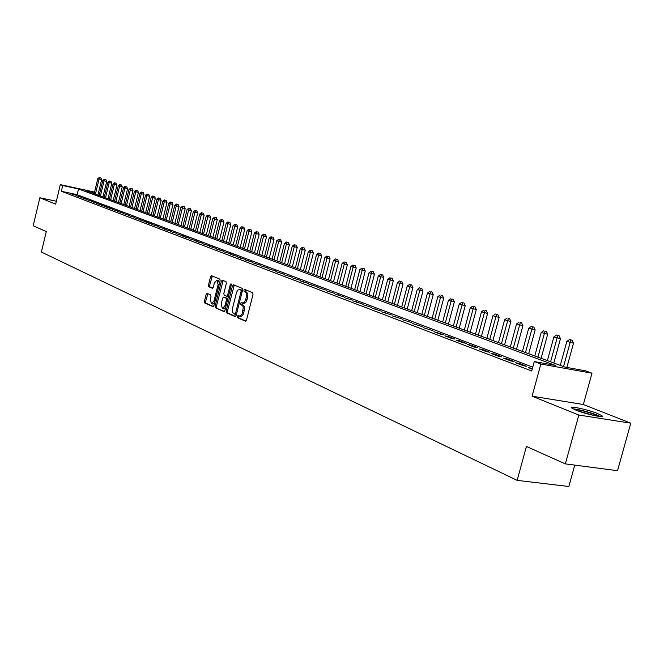 <?xml version="1.0" encoding="UTF-8"?>
<svg xmlns="http://www.w3.org/2000/svg" width="664" height="664" viewBox="0 0 664 664"><rect width="100%" height="100%" fill="white"/><g stroke="black" fill="none" stroke-linecap="round" stroke-linejoin="round"><path stroke-width="1" d="M237.239 316.454L237.504 317.674L245.389 321.202L246.502 320.114L253.009 294.401L252.611 292.658L244.601 289.355L243.879 290.143L244.153 291.355L245.672 292.11L246.41 293.388L246.41 297.323L244.493 302.228L243.14 303.074L241.264 302.527L240.559 303.307L240.824 304.527L242.758 305.855L243.265 307.474L242.069 314.006L240.376 316.056L237.944 315.674L237.239 316.454M238.799 316.047L238.749 317.89L245.929 321.102M245.481 289.712L245.389 291.587L246.41 292.011L245.174 291.778M242.136 302.892L242.061 304.751L243.082 305.191L241.845 304.959M575.904 410.136C585.681 414.17 605.601 418.436 601.957 415.73L597.7 413.597C587.881 409.597 568.401 405.422 571.82 408.069L575.904 410.136M207.151 293.38L206.122 294.451L204.404 301.323L204.744 302.991L212.961 306.66L213.924 305.573L220.141 280.764L219.784 279.096L211.575 275.701L210.538 276.78L208.463 285.105L208.803 286.765L212.355 288.276L213.318 287.18L214.364 283.03L216.962 280.075L218.091 284.599L214.007 300.908L211.434 303.83L210.297 299.273L210.969 296.567L210.621 294.899L207.151 293.38M532.752 367.117L77.148 194.685L61.337 191.282L62.715 185.522L60.324 184.625L94.554 192.079M565.354 463.879L578.842 415.041L630.8 423.175L617.52 470.685L565.354 463.879L526.419 446.457L517.156 480.362L41.392 252.038L46.273 231.587L33.2 225.735L39.857 197.764L55.668 204.138L60.324 184.625M630.8 423.175L583.349 404.517L532.088 396.192L578.842 415.041M532.088 396.192L540.861 364.03L534.263 361.565L555.278 365.358L78.518 188.958L62.715 185.522M61.337 191.282L531.698 370.993L534.263 361.565M226.15 311.034L226.515 312.744L235.064 316.579L236.152 315.5L242.567 290.068L242.186 288.35L233.554 284.781L232.475 285.885L226.15 311.034L227.378 311.25L227.744 312.968L235.596 316.479M223.834 311.541L215.493 307.805L215.144 306.121L221.369 281.279L222.357 280.166L226.009 281.669L226.374 283.354L223.826 293.488L224.191 295.181L226.656 296.235L227.644 295.123L230.308 284.524L231.006 283.736L231.321 284.939L224.897 310.47L224.034 311.582M56.357 201.233L39.857 197.764M532.387 368.445L528.295 367.599L532.213 369.093M515.613 362.776L523.191 365.656L526.668 366.271L519.074 363.391L515.613 362.776M503.188 358.054L510.608 360.876L514.069 361.49L506.64 358.668L503.188 358.054M491.028 353.431L498.299 356.194L501.743 356.809L494.464 354.045L491.028 353.431M479.126 348.899L486.239 351.605L489.667 352.227L482.545 349.521L479.126 348.899M467.456 344.467L474.428 347.114L477.848 347.737L470.867 345.089L467.456 344.467M456.035 340.117L462.858 342.715L466.261 343.338L459.422 340.74L456.035 340.117M444.839 335.859L451.528 338.408L454.915 339.03L448.217 336.482L444.839 335.859M433.866 331.685L440.423 334.183L443.793 334.805L433.866 331.685M423.109 327.593L432.886 330.664L423.109 327.593M412.56 323.584L422.204 326.605L412.56 323.584M402.218 319.65L411.721 322.629L402.218 319.65M392.075 315.79L401.446 318.728L392.075 315.79M382.124 312.005L391.362 314.894L382.124 312.005M372.355 308.295L381.468 311.142L372.355 308.295M362.768 304.651L371.757 307.457L362.768 304.651M353.364 301.074L362.229 303.838L353.364 301.074M344.126 297.563L352.874 300.286L344.126 297.563M335.063 294.111L343.695 296.8L335.063 294.111M326.157 290.724L334.673 293.372L326.157 290.724M317.409 287.396L325.817 290.01L317.409 287.396M308.818 284.134L317.118 286.707L308.818 284.134M300.369 280.922L308.569 283.462L300.369 280.922M292.077 277.768L300.169 280.274L292.077 277.768M283.918 274.664L291.911 277.137L283.918 274.664M275.909 271.618L283.802 274.058L275.909 271.618M268.024 268.621L275.826 271.028L268.024 268.621M260.28 265.675L267.982 268.048L260.28 265.675M252.66 262.778L260.271 265.119L252.66 262.778M245.165 259.923L252.685 262.247L245.165 259.923M237.795 257.117L245.232 259.408L237.795 257.117M230.541 254.362L237.895 256.628L230.541 254.362M223.403 251.648L230.674 253.88L223.403 251.648M216.381 248.983L223.569 251.183L216.381 248.983M209.475 246.352L216.572 248.527L209.475 246.352M202.669 243.763L209.691 245.921L202.669 243.763M195.971 241.215L202.918 243.348L195.971 241.215M189.381 238.708L196.253 240.816L189.381 238.708M182.89 236.243L189.688 238.318L182.89 236.243M176.499 233.811L183.214 235.861L176.499 233.811M170.2 231.412L176.848 233.446L170.2 231.412M164 229.055L170.582 231.064L164 229.055M157.891 226.731L164.398 228.715L157.891 226.731M151.873 224.44L158.314 226.407L151.873 224.44M145.939 222.191L152.313 224.133L145.939 222.191M140.096 219.967L146.404 221.884L140.096 219.967M134.335 217.775L140.577 219.676L134.335 217.775M128.65 215.617L134.833 217.493L128.65 215.617M123.056 213.484L129.181 215.343L123.056 213.484M117.536 211.384L123.604 213.227L117.536 211.384M112.1 209.318L118.101 211.135L112.1 209.318M106.73 207.276L112.681 209.077L106.73 207.276M101.443 205.267L107.327 207.052L101.443 205.267M96.222 203.284L102.057 205.043L96.222 203.284M91.076 201.325L96.853 203.068L91.076 201.325M86.005 199.391L91.723 201.126L86.005 199.391M80.991 197.49L86.66 199.2L80.991 197.49M76.053 195.614L81.664 197.308L76.053 195.614M76.742 195.432L71.172 193.755L76.742 195.432M517.156 480.362L568.849 486.504L574.767 465.107M98.438 192.925L99.691 193.324M94.471 192.427L85.822 190.551L564.931 367.092L585.299 370.761L591.989 373.209L540.861 364.03M583.349 404.517L591.989 373.209M99.641 193.556L98.355 193.274M77.148 194.685L78.518 188.958M531.781 368.213L531.607 368.86M519.074 363.391L518.908 364.03M506.64 358.668L506.474 359.299M494.464 354.045L494.298 354.667M482.545 349.521L482.379 350.135M470.867 345.089L470.701 345.695M459.422 340.74L459.264 341.346M448.217 336.482L448.051 337.088M437.227 332.315L437.07 332.905M426.454 328.224L426.296 328.813M415.888 324.215L415.739 324.796M405.53 320.28L405.38 320.853M395.37 316.421L395.221 316.994M385.402 312.636L385.253 313.2M375.616 308.918L375.475 309.482M366.022 305.274L365.872 305.83M356.593 301.697L356.452 302.244M347.347 298.186L347.206 298.734M338.258 294.733L338.125 295.272M329.344 291.347L329.203 291.886M320.579 288.018L320.438 288.549M311.972 284.756L311.831 285.279M303.514 281.544L303.382 282.067M295.198 278.382L295.065 278.905M287.031 275.286L286.898 275.792M278.996 272.232L278.872 272.746M271.103 269.235L270.978 269.742M263.342 266.289L263.218 266.787M255.706 263.392L255.582 263.89M248.195 260.537L248.07 261.035M240.808 257.732L240.692 258.221M233.545 254.976L233.421 255.457M226.399 252.262L226.275 252.743M219.361 249.589L219.236 250.062M212.43 246.958L212.314 247.431M205.616 244.369L205.5 244.842M198.91 241.821L198.793 242.285M192.303 239.314L192.186 239.779M185.795 236.841L185.679 237.305M179.388 234.409L179.272 234.865M173.072 232.01L172.964 232.466M166.855 229.653L166.747 230.101M160.738 227.329L160.622 227.777M154.704 225.038L154.596 225.478M148.761 222.78L148.653 223.22M142.901 220.556L142.793 220.996M137.124 218.365L137.016 218.796M131.43 216.198L131.331 216.63M125.82 214.074L125.72 214.497M120.292 211.974L120.184 212.397M114.839 209.899L114.731 210.322M109.46 207.857L109.361 208.28M104.157 205.84L104.057 206.263M98.928 203.856L98.828 204.271M93.765 201.897L93.665 202.312M240.26 316.363L241.613 316.272L242.891 314.993L243.771 312.885L242.534 312.661M243.082 305.191L244.169 306.428L244.559 308.179L243.771 312.885M243.58 303.207L244.925 303.108L246.219 301.813L247.108 299.68L245.871 299.456M246.41 292.011L247.506 293.231L247.896 294.982L247.108 299.68M234.309 285.097L227.378 311.25M234.757 314.246L235.521 313.491L241.14 291.197L240.874 289.994L239.571 289.471L237.953 290.052L236.616 292.16L232.392 308.76L232.632 312.536L234.757 314.246M234.907 314.271L236.45 314.313M242.41 290.699L240.874 289.994M240.492 289.678L242.111 290.226M224.349 311.441L215.493 307.805M223.179 280.498L216.364 306.336L216.713 308.03M226.756 296.244L228.499 296.144M221.187 303.996L222.374 308.619L224.988 305.672L226.457 299.862L226.092 298.161L223.619 297.107L222.639 298.211L221.187 303.996M222.374 308.619L223.594 308.843L225.694 307.291M227.744 299.157L227.312 298.385L226.092 298.161M224.747 297.323L227.312 298.385M211.434 303.83L212.654 304.046L214.671 302.585M219.527 283.221L218.174 280.308L216.962 280.075M212.331 276.017L209.666 285.337L210.015 286.989L212.762 288.168M207.882 293.704L205.616 301.547L205.956 303.207L213.385 306.536M566.857 367.441L573.505 343.205L566.84 341.412L560.275 365.374M563.537 366.578L570.808 340.018L572.16 340.275L569.488 339.561L570.808 340.018M566.84 341.412L569.488 339.561M572.16 340.275L573.505 343.205M574.169 409.397C579.846 409.879 587.067 411.713 595.832 414.884L599.053 416.403M600.372 416.527L597.21 415.108C587.906 411.705 579.83 409.605 572.982 408.816M594.695 415.656L578.261 411.024M553.809 362.992L560.457 338.681L553.867 336.914L547.393 360.635M550.589 361.805L557.777 335.519L559.121 335.785L557.777 335.519M553.867 336.914L556.49 335.079M559.121 335.785L560.457 338.681M541.119 358.319L547.675 334.258L541.168 332.506L534.777 355.987M537.906 357.132L545.019 331.128L546.364 331.386L545.019 331.128M541.168 332.506L543.758 330.689M546.364 331.386L547.675 334.258M528.693 353.738L535.159 329.917L528.735 328.19L522.427 351.43M525.49 352.559L532.528 326.821L533.864 327.086L532.528 326.821M528.735 328.19L531.291 326.397M533.864 327.086L535.159 329.917M516.517 349.256L522.908 325.675L516.55 323.966L510.334 346.973M513.33 348.077L520.285 322.604L521.622 322.87L520.285 322.604M516.55 323.966L519.082 322.181M521.622 322.87L522.908 325.675M504.59 344.865L510.898 321.509L504.623 319.824L498.481 342.607M501.42 343.695L508.3 318.471L509.628 318.737L508.3 318.471M504.623 319.824L507.113 318.064M509.628 318.737L510.898 321.509M492.912 340.557L499.137 317.433L492.929 315.773L486.87 338.333M489.75 339.387L496.556 314.421L497.875 314.686L496.556 314.421M492.929 315.773L495.394 314.022M497.875 314.686L499.137 317.433M481.458 336.333L487.6 313.441L481.475 311.798L475.482 334.133M478.312 335.179L485.044 310.453L486.363 310.719L485.044 310.453M481.475 311.798L483.907 310.063M486.363 310.719L487.6 313.441M470.228 332.199L476.304 309.524L470.236 307.897L464.327 330.025M467.099 331.046L473.764 306.569L475.067 306.826L473.764 306.569M470.236 307.897L472.644 306.179M475.067 306.826L476.304 309.524M459.222 328.141L465.215 305.681L459.222 304.079L453.387 325.991M456.102 326.995L462.7 302.751L464.003 303.016L462.7 302.751M459.222 304.079L461.604 302.377M464.003 303.016L465.215 305.681M448.432 324.165L454.35 301.921L448.424 300.327L442.656 322.04M445.32 323.019L451.105 301.257L451.852 299.016L453.147 299.273L451.852 299.016M448.424 300.327L450.773 298.642M453.147 299.273L454.35 301.921M437.842 320.264L443.693 298.227L437.833 296.659L432.131 318.164M434.746 319.127L440.464 297.563L441.211 295.347L442.498 295.604L441.211 295.347M437.833 296.659L440.157 294.982M442.498 295.604L443.693 298.227M427.458 316.438L433.235 294.6L427.442 293.048L421.806 314.354M424.371 315.3L430.015 293.944L430.77 291.745L432.056 292.011L430.77 291.745M427.442 293.048L429.741 291.388M432.056 292.011L433.235 294.6M417.266 312.678L422.976 291.048L417.241 289.512L411.68 310.619M414.195 311.549L419.772 290.392L420.528 288.217L421.806 288.483L420.528 288.217M417.241 289.512L419.515 287.869M421.806 288.483L422.976 291.048M407.264 308.992L412.908 287.553L407.231 286.043L401.737 306.959M404.202 307.872L409.721 286.898L410.476 284.748L411.755 285.014L410.476 284.748M407.231 286.043L409.481 284.408M411.755 285.014L412.908 287.553M397.445 305.382L403.023 284.134L397.412 282.632L391.976 303.365M394.399 304.253L399.852 283.478L400.616 281.353L401.878 281.611L400.616 281.353M397.412 282.632L399.637 281.013M401.878 281.611L403.023 284.134M387.809 301.829L393.32 280.772L387.768 279.287L382.398 299.829M384.78 300.709L390.166 280.117L390.93 278.017L392.192 278.274L390.93 278.017M387.768 279.287L389.967 277.685M392.192 278.274L393.32 280.772M378.347 298.335L383.792 277.469L378.297 276L372.994 296.368M375.326 297.223L380.655 276.813L381.418 274.738L382.68 274.996L381.418 274.738M378.297 276L380.48 274.415M382.68 274.996L383.792 277.469M369.051 294.916L374.438 274.224L369.001 272.771L363.748 292.965M366.047 293.803L371.309 273.576L372.081 271.518L373.334 271.775L372.081 271.518M369.001 272.771L371.159 271.194M373.334 271.775L374.438 274.224M359.921 291.554L365.25 271.045L359.871 269.609L354.676 289.62M356.933 290.45L362.137 270.397L362.909 268.356L364.154 268.613L362.909 268.356M359.871 269.609L362.004 268.04M364.154 268.613L365.25 271.045M350.957 288.242L356.228 267.916L350.899 266.496L345.761 286.333M347.977 287.147L353.123 267.268L353.895 265.251L355.14 265.509L353.895 265.251M350.899 266.496L353.007 264.944M355.14 265.509L356.228 267.916M342.143 284.997L347.355 264.845L342.084 263.434L337.005 283.105M339.179 283.91L344.267 264.197L345.048 262.197L346.284 262.463L345.048 262.197M342.084 263.434L344.168 261.898M346.284 262.463L347.355 264.845M333.486 281.81L338.64 261.823L333.419 260.429L328.398 279.934M330.531 280.723L335.569 261.176L336.349 259.201L337.578 259.458L336.349 259.201M333.419 260.429L335.486 258.902M337.578 259.458L338.64 261.823M324.978 278.673L330.074 258.852L324.903 257.474L319.932 276.813M322.04 277.593L327.02 258.213L327.8 256.254L329.02 256.512L327.8 256.254M324.903 257.474L326.954 255.964M329.02 256.512L330.074 258.852M316.612 275.593L321.658 255.939L316.537 254.569L311.623 273.751M313.682 274.514L318.62 255.291L319.392 253.357L320.612 253.615L319.392 253.357M316.537 254.569L318.562 253.067M320.612 253.615L321.658 255.939M308.387 272.564L313.383 253.067L308.312 251.722L303.448 270.738M305.473 271.485L310.354 252.428L311.134 250.511L312.346 250.768L311.134 250.511M308.312 251.722L310.32 250.228M312.346 250.768L313.383 253.067M300.302 269.584L305.249 250.245L300.219 248.909L295.405 267.775M297.406 268.513L302.228 249.606L303.016 247.713L304.22 247.971L303.016 247.713M300.219 248.909L302.211 247.431M304.22 247.971L305.249 250.245M292.351 266.654L297.24 247.473L292.268 246.153L287.504 264.861M289.462 265.583L294.243 246.842L295.023 244.958L296.227 245.215L295.023 244.958M292.268 246.153L294.235 244.684M296.227 245.215L297.24 247.473M284.532 263.766L289.371 244.75L284.441 243.439L279.727 261.998M281.661 262.712L286.383 244.111L287.172 242.252L288.367 242.501L287.172 242.252M284.441 243.439L286.392 241.978M288.367 242.501L289.371 244.75M276.838 260.935L281.627 242.069L276.747 240.766L272.074 259.184M273.975 259.881L278.656 241.43L279.444 239.588L280.631 239.845L279.444 239.588M276.747 240.766L278.681 239.322M280.631 239.845L281.627 242.069M269.269 258.147L274.016 239.43L269.177 238.144L264.554 256.404M266.422 257.092L271.061 238.791L271.842 236.965L273.02 237.222L271.842 236.965M269.177 238.144L271.086 236.708M273.02 237.222L274.016 239.43M261.823 255.399L266.521 236.832L261.724 235.554L257.151 253.681M258.985 254.353L263.575 236.201L264.363 234.392L265.542 234.641L264.363 234.392M261.724 235.554L263.625 234.135M265.542 234.641L266.521 236.832M254.495 252.702L259.151 234.276L254.395 233.014L249.863 250.992M251.673 251.664L256.221 233.645L257.001 231.852L258.171 232.101L257.001 231.852M254.395 233.014L256.271 231.603M258.171 232.101L259.151 234.276M247.282 250.046L251.888 231.761L247.182 230.508L242.692 248.353M244.476 249.008L248.975 231.13L249.755 229.354L250.926 229.603L249.755 229.354M247.182 230.508L249.041 229.105M250.926 229.603L251.888 231.761M240.185 247.431L244.75 229.287L240.077 228.042L235.637 245.755M237.388 246.394L241.845 228.657L242.626 226.897L243.788 227.146L242.626 226.897M240.077 228.042L241.92 226.656M243.788 227.146L244.75 229.287M233.197 244.85L237.712 226.847L233.089 225.619L228.682 243.19M230.416 243.829L234.824 226.225L235.612 224.482L236.766 224.731L235.612 224.482M233.089 225.619L234.915 224.241M236.766 224.731L237.712 226.847M226.316 242.318L230.79 224.449L226.208 223.237L221.842 240.667M223.544 241.298L227.918 223.826L228.698 222.1L229.852 222.349L228.698 222.1M226.208 223.237L228.018 221.859M229.852 222.349L230.79 224.449M219.543 239.82L223.976 222.083L219.427 220.88L215.111 238.185M216.779 238.808L221.112 221.469L221.901 219.751L223.038 220L221.901 219.751M219.427 220.88L221.22 219.518M223.038 220L223.976 222.083M212.87 237.363L217.261 219.759L212.754 218.564L208.471 235.745M210.123 236.351L214.414 219.145L215.194 217.443L216.339 217.692L215.194 217.443M212.754 218.564L214.53 217.211M216.339 217.692L217.261 219.759M206.297 234.94L210.654 217.468L206.18 216.29L201.939 233.338M203.566 233.936L207.815 216.854L208.596 215.169L209.733 215.418L208.596 215.169M206.18 216.29L207.948 214.945M209.733 215.418L210.654 217.468M199.822 232.558L204.138 215.211L199.706 214.04L195.506 230.964M197.1 231.553L201.316 214.596L202.097 212.928L203.225 213.177L202.097 212.928M199.706 214.04L201.458 212.704M203.225 213.177L204.138 215.211M193.448 230.209L197.723 212.986L193.332 211.824L189.165 228.623M190.742 229.204L194.917 212.38L195.697 210.72L196.818 210.969L195.697 210.72M193.332 211.824L195.058 210.505M196.818 210.969L197.723 212.986M187.165 227.893L191.398 210.803L187.04 209.65L182.915 226.324M184.468 226.897L188.609 210.189L189.389 208.546L190.502 208.795L189.389 208.546M187.04 209.65L188.759 208.33M190.502 208.795L191.398 210.803M180.973 225.611L185.173 208.645L180.849 207.5L176.765 224.058M178.292 224.623L182.392 208.031L183.173 206.404L184.285 206.645L183.173 206.404M180.849 207.5L182.558 206.189M184.285 206.645L185.173 208.645M174.881 223.361L179.039 206.512L174.748 205.383L170.698 221.826M172.208 222.382L176.267 205.906L177.047 204.296L178.151 204.537L177.047 204.296M174.748 205.383L176.441 204.08M178.151 204.537L179.039 206.512M168.863 221.145L172.989 204.421L168.739 203.292L164.722 219.618M166.207 220.166L170.233 203.815L171.013 202.213L172.117 202.454L171.013 202.213M168.739 203.292L170.416 202.005M172.117 202.454L172.989 204.421M162.937 218.962L167.029 202.354L162.813 201.242L158.829 217.452M160.29 217.991L164.282 201.748L165.062 200.163L166.158 200.403L165.062 200.163M162.813 201.242L164.473 199.955M166.158 200.403L167.029 202.354M157.094 216.813L161.153 200.32L156.97 199.208L153.019 215.31M154.463 215.841L158.422 199.715L159.194 198.138L160.29 198.378L159.194 198.138M156.97 199.208L158.613 197.938M160.29 198.378L161.153 200.32M151.342 214.688L155.359 198.312L151.209 197.216L147.292 213.194M148.711 213.725L152.637 197.706L153.417 196.146L154.505 196.386L153.417 196.146M151.209 197.216L152.845 195.946M154.505 196.386L155.359 198.312M145.665 212.596L149.641 196.328L145.524 195.241L141.648 211.119M143.05 211.633L146.943 195.731L147.715 194.178L148.794 194.419L147.715 194.178M145.524 195.241L147.151 193.988M148.794 194.419L149.641 196.328M140.062 210.538L144.013 194.378L139.93 193.299L136.078 209.069M137.465 209.575L141.316 193.78L142.096 192.245L143.167 192.485L142.096 192.245M139.93 193.299L141.532 192.054M143.167 192.485L144.013 194.378M134.543 208.496L138.461 192.452L134.402 191.381L130.584 207.043M131.953 207.542L135.78 191.863L136.552 190.336L137.622 190.568L136.552 190.336M134.402 191.381L136.004 190.145M137.622 190.568L138.461 192.452M129.098 206.496L132.983 190.551L128.957 189.497L125.172 205.043M126.517 205.541L130.31 189.962L131.082 188.452L132.153 188.684L131.082 188.452M128.957 189.497L130.542 188.261M132.153 188.684L132.983 190.551M123.728 204.512L127.579 188.684L123.587 187.63L119.827 203.076M121.155 203.566L124.923 188.095L125.695 186.592L126.758 186.825L125.695 186.592M123.587 187.63L125.156 186.41M126.758 186.825L127.579 188.684M118.424 202.561L122.251 186.833L118.283 185.787L114.565 201.134M115.868 201.624L119.603 186.252L120.375 184.758L121.429 184.99L120.375 184.758M118.283 185.787L119.844 184.575M121.429 184.99L122.251 186.833M113.204 200.636L116.988 185.015L113.054 183.978L109.361 199.225M110.656 199.698L114.357 184.426L115.129 182.949L116.175 183.181L115.129 182.949M113.054 183.978L114.606 182.766M116.175 183.181L116.988 185.015M108.041 198.735L111.801 183.214L107.9 182.185L104.231 197.332M105.51 197.806L109.187 182.633L109.95 181.164L110.996 181.397L109.95 181.164M107.9 182.185L109.435 180.99M110.996 181.397L111.801 183.214M102.953 196.859L106.688 181.446L102.812 180.425L99.177 195.465M100.43 195.93L104.074 180.865L104.846 179.404L105.883 179.637L104.846 179.404M102.812 180.425L104.331 179.23M105.883 179.637L106.688 181.446M97.932 195.008L101.633 179.695L97.791 178.682L94.18 193.631M95.425 194.087L99.036 179.114L99.799 177.67L100.837 177.902L99.799 177.67M97.791 178.682L99.301 177.495M100.837 177.902L101.633 179.695M238.749 317.89L237.504 317.674M245.389 291.587L244.153 291.355M242.061 304.751L240.824 304.527M244.311 310.752L243.074 310.528M247.647 297.555L246.41 297.323M233.703 286.118L232.475 285.885M227.744 312.968L226.515 312.744M236.616 313.682L235.521 313.491M242.236 291.405L241.14 291.197M241.04 289.786L239.812 289.546M216.364 306.336L215.144 306.121M222.589 281.511L221.369 281.279M228.707 295.322L227.644 295.123M231.362 284.723L230.308 284.524M226.059 305.872L224.988 305.672M227.52 300.053L226.457 299.862M224.922 297.356L223.702 297.132M215.045 301.099L214.007 300.908M219.128 284.79L218.091 284.599M210.015 286.989L208.803 286.765M209.666 285.337L208.463 285.105M211.75 277.012L210.538 276.78M205.956 303.207L204.744 302.991M205.616 301.547L204.404 301.323M207.334 294.667L206.122 294.451M240.534 316.454L239.389 316.255M243.846 303.29L242.601 303.058M236.06 314.487L234.824 314.263M240.8 289.712L239.571 289.471M227.885 296.459L226.656 296.235M224.847 297.331L223.619 297.107"/></g></svg>
